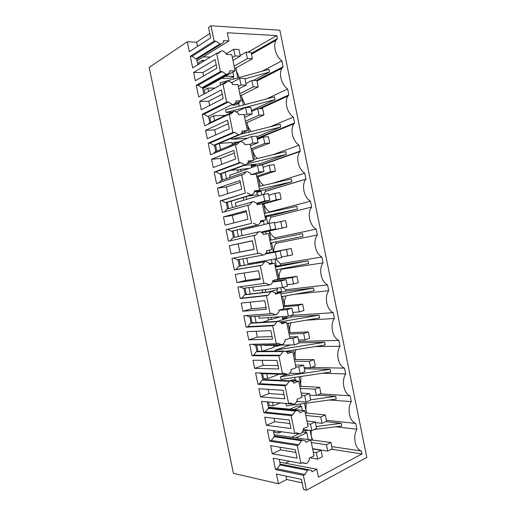 <?xml version="1.0" encoding="UTF-8"?>
<svg xmlns="http://www.w3.org/2000/svg" width="516" height="516" viewBox="0 0 516 516"><rect width="100%" height="100%" fill="white"/><g stroke="black" fill="none" stroke-linecap="round" stroke-linejoin="round"><path stroke-width="0.77" d="M187.289 41.757L149.182 67.415L233.419 473.353L278.459 483.744L276.453 474.03L301.415 479.37L303.505 489.523L306.427 490.2L366.818 457.402L279.859 30.218L210.992 25.8L208.516 27.471L210.657 37.887L189.346 51.723L187.289 41.757L196.615 42.17L209.754 33.508M302.137 482.892L286.702 479.493L285.999 476.068M278.459 483.744L286.702 479.493M257.007 80.999L282.013 68.196L283.11 66.745L281.91 60.836C275.841 56.483 272.758 45.666 276.066 40.267L277.369 38.552L276.763 35.591L227.298 32.766L228.969 40.912L197.035 60.701M282.013 68.196C278.459 73.64 281.484 84.759 287.644 88.997L288.844 94.899L287.967 96.047C284.155 101.536 287.102 112.985 293.372 117.113L294.572 123.008L293.933 123.827C289.844 129.342 292.707 141.171 299.087 145.183L300.286 151.065L299.919 151.536C295.526 157.064 298.287 169.319 304.795 173.208L305.923 179.168C301.209 184.696 303.853 197.422 310.497 201.195L311.69 207.058C306.936 212.74 309.548 225.556 316.185 229.13L317.379 234.98C312.67 240.869 315.282 253.666 321.868 257.02L323.055 262.863C318.398 268.959 321.004 281.73 327.537 284.871L328.731 290.702C324.113 296.997 326.712 309.755 333.201 312.67L334.387 318.495C329.821 324.996 332.414 337.728 338.857 340.431L340.038 346.249C335.516 352.944 338.109 365.657 344.501 368.147L345.681 373.952C341.205 380.853 343.791 393.547 350.138 395.811L351.319 401.609C346.881 408.711 349.467 421.385 355.763 423.442L356.943 429.228C352.557 436.53 355.137 449.184 361.381 451.023L361.968 453.912L318.43 477.177L316.805 469.238L279.769 462.143M306.427 490.2L303.369 475.32L304.937 474.501L307.53 470.34L308.749 469.708L311.658 470.457L311.922 471.792L316.805 469.238M228.969 40.912L223.434 40.648L223.725 42.009L221.345 43.976L219.964 43.918L215.907 41.151L214.134 41.067L210.992 25.8M303.369 475.32L275.538 469.573L277.079 468.805L280.272 464.561L279.195 459.337M300.918 463.394L297.242 445.508L298.822 444.753L301.441 440.709L302.673 440.122L305.607 440.974L305.872 442.309L310.8 439.948L314.057 455.854L309.155 458.318L309.432 459.64L307.362 462.949L306.136 463.568L302.492 462.6L300.918 463.394L273.19 458.221L275.538 469.573M297.242 445.508L269.681 441.186L271.242 440.477L274.46 436.362L273.274 430.628M294.791 433.569L291.108 415.651L292.701 414.954L295.346 411.026L296.59 410.491L299.544 411.445L299.809 412.781L304.782 410.607L308.046 426.538L303.098 428.815L303.382 430.144L301.286 433.356L300.054 433.93L296.377 432.834L294.791 433.569L267.333 429.815L269.681 441.186M291.108 415.651L263.818 412.755L265.385 412.103L268.636 408.111L267.365 401.958M288.65 403.686L284.961 385.742L286.567 385.11L289.244 381.298L290.495 380.808L293.475 381.859L293.739 383.195L298.751 381.214L302.028 397.178L297.035 399.261L297.319 400.59L295.197 403.712L293.952 404.234L290.25 403.015L288.65 403.686L261.464 401.364L263.818 412.755M284.961 385.742L257.942 384.278L259.529 383.678L262.173 380.053L262.805 379.821L261.522 373.597M282.497 373.752L278.801 355.776L280.427 355.208L283.129 351.512L284.393 351.073L287.393 352.228L287.657 353.563L292.714 351.777L295.997 367.766L290.96 369.656L291.243 370.991L289.102 374.016L287.844 374.493L284.11 373.145L282.497 373.752L255.588 372.868L257.942 384.278M278.801 355.776L252.06 355.756L253.653 355.208L256.329 351.693L256.962 351.48L255.665 345.191M276.337 343.772L272.635 325.764L274.273 325.254L277.002 321.681L278.279 321.287L281.297 322.545L281.568 323.88L286.67 322.287L289.953 338.303L284.871 340.005L285.155 341.334L282.994 344.269L281.73 344.701L277.963 343.224L276.337 343.772L249.699 344.32L252.06 355.756M272.635 325.764L246.164 327.183L247.777 326.692L250.473 323.28L251.111 323.093L249.802 316.734M270.165 313.734L266.456 295.7L268.107 295.249L270.861 291.792L272.151 291.45L275.196 292.811L275.467 294.152L280.614 292.753L283.903 308.794L278.775 310.297L279.059 311.632L276.879 314.47L275.602 314.85L271.809 313.251L270.165 313.734L243.804 315.734L246.164 327.183M266.456 295.7L240.263 298.564L241.881 298.132L244.61 294.829L245.255 294.655L243.926 288.231M263.979 283.652L260.27 265.579L261.935 265.192L264.714 261.857L266.017 261.56L269.081 263.025L269.352 264.366L274.544 263.16L277.84 279.227L272.674 280.543L272.951 281.884L270.752 284.619L269.462 284.955L265.637 283.226L237.895 287.096L240.263 298.564M260.27 265.579L234.348 269.894L235.986 269.52L238.734 266.327L239.385 266.179L238.044 259.683M257.787 253.511L254.065 235.412L255.749 235.09L258.561 231.871L259.87 231.62L262.96 233.187L263.231 234.535L268.468 233.522L271.764 249.615L266.553 250.737L266.837 252.079L264.611 254.723L263.308 255.007L259.458 253.15L231.981 258.406L234.348 269.894M254.065 235.412L228.427 241.185L226.053 229.678L251.582 223.318L247.861 205.187L222.493 212.424L220.113 200.898L245.371 193.074L241.636 174.911L216.552 183.612L214.166 172.067L239.14 162.779L235.406 144.583L210.599 154.755L208.212 143.196L232.91 132.431L229.162 114.204L204.639 125.852L202.246 114.275L226.659 102.033L222.906 83.773L198.666 96.905L196.274 85.301L220.403 71.576L216.643 53.283L192.681 67.906L190.288 56.283L214.134 41.067M297.061 458.195L272.274 453.764L270.597 445.65L295.32 449.72L297.061 458.195M259.703 392.824L258.864 388.754L283.097 390.264L284.845 398.771L260.541 396.894L259.703 392.824M236.967 282.594L260.29 279.304L258.529 270.739L235.277 274.402L236.967 282.594L245.7 280.452L244.165 273.003M254.665 368.385L252.982 360.233L276.969 360.458L278.724 368.979L254.665 368.385L263.186 365.341L262.154 360.323M229.356 245.693L252.356 240.733L254.124 249.312L231.045 253.898L229.356 245.693L252.389 240.875M247.932 335.755L247.087 331.672L270.835 330.608L272.59 339.141L248.776 339.838L247.932 335.755M242.875 311.238L266.443 309.245L264.689 300.699L241.185 303.06L242.875 311.238L251.537 308.794L250.17 302.157M205.574 130.393L227.575 120.17L229.349 128.813L207.277 138.656L205.574 130.393L214.675 129.864L228.285 123.64M223.422 216.939L246.177 210.67L247.944 219.261L225.118 225.163L223.422 216.939L232.316 215.488L246.377 211.644M199.602 101.452L221.351 89.9L223.131 98.556L201.311 109.727L199.602 101.452L208.78 101.226L222.235 94.209M211.534 159.289L233.787 150.388L235.56 159.012L213.237 167.539L211.534 159.289L220.564 158.451L234.329 153.026M193.623 72.459L215.114 59.579L216.01 63.913L216.901 68.247L195.332 80.748L193.623 72.459L202.872 72.543L216.172 64.726M265.572 421.288L264.734 417.225L289.218 420.018L290.96 428.512L266.411 425.352L265.572 421.288M217.481 188.14L219.184 196.377L241.759 189.166L239.985 180.555L217.481 188.14L226.447 186.992L240.359 182.354M197.493 46.434L196.615 42.17M253.253 80.47L269.487 72.079L268.926 69.331L220.055 82.812L220.5 85.005M283.11 66.745L256.407 80.47M262.231 71.176L281.91 60.836M266.533 98.93L287.644 88.997M241.494 95.26L241.765 97.214L241.378 95.318M243.371 105.045L241.778 97.272L245.197 104.561M251.447 110.489L275.099 99.562L274.538 96.814L225.589 109.74L226.143 112.436L232.135 112.204M288.844 94.899L258.722 108.728M270.19 126.768L293.372 117.113M246.99 122.524L247.164 123.524L246.958 122.537M248.925 132.135L247.17 123.582C247.841 126.659 249.196 129.316 251.228 131.554M256.826 136.746L280.698 127.001L280.143 124.259L240.237 134.328M294.572 123.008L257.123 138.185M272.616 154.819L299.087 145.183M254.472 159.186L252.563 149.853C253.337 153.349 254.936 156.225 257.368 158.489M260.148 165.21L259.858 163.798L286.29 154.394L285.735 151.659L253.279 159.47M300.286 151.065L260.238 165.197M272.087 183.419L304.795 173.208M258.116 176.846C259.116 180.503 260.967 183.341 263.657 185.354M305.994 179.084L265.495 191.294L265.198 189.862L291.875 181.748L291.314 179.013L258.813 186.463M263.74 203.923C264.947 207.522 266.94 210.173 269.707 211.863L310.497 201.195M265.495 191.294L263.753 194.371M269.784 212.231L269.707 211.863M311.69 207.058L270.829 217.32L270.532 215.894L297.448 209.057L296.894 206.329L264.34 213.418M269.41 230.949C270.668 234.109 272.538 236.412 275.034 237.857L316.185 229.13M270.829 217.32L268.417 223.518M275.312 239.198L275.034 237.857M270.41 243.01L303.015 236.328L302.46 233.6L269.862 240.327M317.379 234.98L276.15 243.307L275.86 241.894M275.608 258.884L280.356 263.818L321.868 257.02M276.15 243.307C274.441 245.597 273.622 248.422 273.693 251.795M275.937 269.874L308.568 263.553L308.013 260.832L280.646 265.237L280.356 263.818M323.055 262.863L281.465 269.255L281.381 268.817M282.71 287.431L285.664 289.734L327.537 284.871M281.465 269.255C279.601 271.868 278.808 275.054 279.098 278.801M281.42 296.7L314.115 290.734L313.56 288.018L285.954 291.153L285.664 289.734M328.731 290.702L294.114 294.384M290.734 315.495L333.201 312.67M286.354 295.797C284.651 298.68 284.045 301.995 284.548 305.743M286.915 323.48L319.656 317.875L319.101 315.16L291.256 317.03L290.966 315.611M334.387 318.495L306.117 320.191M298.751 341.392L338.857 340.431M291.082 322.764C289.715 325.79 289.36 329.06 290.024 332.575L288.122 323.274M285.187 351.377L325.19 344.972L324.635 342.263L299.041 342.817M340.038 346.249L314.947 346.61M311.367 367.457L344.501 368.147M295.971 349.648C294.965 352.486 294.752 355.447 295.346 358.53L293.604 350.029M295.545 359.491L295.358 358.588L295.571 359.491M286.619 374.448L280.485 376.783L281.026 379.428L330.711 372.03L330.156 369.327L304.35 368.727M345.681 373.952L322.468 373.255M320.301 393.889L350.138 395.811M300.963 376.461L300.66 384.446L299.08 376.738M301.041 386.303L300.673 384.504L301.157 386.31M285.987 403.551L286.47 405.905L336.226 399.042L335.671 396.34L317.392 395.121M351.319 401.609L329.331 399.99M326.396 420.282L355.763 423.442M306.033 403.209L305.969 410.323L304.55 403.409M306.53 413.071L305.982 410.381L306.807 413.097M314.296 429.499L341.727 426.016L341.179 423.32L325.751 421.624M356.943 429.228L335.8 426.764M331.775 446.592L361.381 451.023M311.064 430.538L311.264 436.162L310.084 430.415M312.012 439.8L311.277 436.22L312.541 439.877M331.44 449.21L361.968 453.912M314.225 448.946L313.844 449.133M289.334 461.233L285.329 463.207M308.749 469.708L280.182 464.136M307.53 470.34L279.659 464.864M304.937 474.501L277.079 468.805M215.907 41.151L192.023 56.328L190.288 56.283M192.023 56.328L195.983 58.901L219.964 43.918M221.345 43.976L196.744 59.301M197.867 64.739L196.667 58.921L195.983 58.901M210.438 57.07L203.201 56.876M247.925 52.193L276.763 35.591M277.369 38.552L251.357 53.374M236.051 67.912L236.367 70.866L235.786 68.06M237.811 77.916L236.38 70.924L239.237 77.523M298.822 444.753L271.242 440.477M292.701 414.954L265.385 412.103M266.295 401.777L293.952 404.234M286.567 385.11L259.529 383.678M259.161 372.984L260.838 373.578L287.844 374.493M280.427 355.208L253.653 355.208M252.524 344.262L254.994 345.204L281.73 344.701M274.273 325.254L247.777 326.692M246.126 315.553L249.138 316.785L275.602 314.85M268.107 295.249L241.881 298.132M239.863 286.832L243.268 288.315L269.462 284.955M261.935 265.192L235.986 269.52M233.684 258.084L237.392 259.806L263.308 255.007M233.496 237.631L232.161 231.129L231.503 231.245L227.704 229.381L226.053 229.678M230.136 240.798L232.851 237.779L258.561 231.871M251.582 223.318L227.704 229.381M253.272 223.022L257.149 225.008L258.464 224.77L260.709 222.222L260.425 220.874L265.682 219.951L262.38 203.833L257.097 204.646L256.826 203.298L253.711 201.633L252.389 201.827L226.956 209.18L224.428 211.87M247.861 205.187L249.55 204.929L252.389 201.827M227.595 208.999L226.266 202.543L225.608 202.64L221.783 200.66L220.113 200.898M245.371 193.074L221.783 200.66M247.067 192.842L250.976 194.958L252.305 194.771L254.569 192.313L254.285 190.965L259.587 190.243L256.278 174.092L250.95 174.711L250.679 173.357L247.545 171.589L246.209 171.738L221.054 180.542L218.79 182.838M241.636 174.911L243.346 174.718L246.209 171.738M221.686 180.316L220.364 173.911L219.7 173.989L215.849 171.886L214.166 172.067M239.14 162.779L240.856 162.611L215.849 171.886M240.856 162.611L244.797 164.856L246.132 164.714L248.422 162.359L248.138 161.005L253.485 160.476L250.17 144.299L244.797 144.719L244.526 143.371L241.365 141.494L240.024 141.597L215.14 151.852L213.263 153.665M235.406 144.583L237.128 144.454L240.024 141.597M215.765 151.594L214.456 145.235L213.785 145.286L209.909 143.067L208.212 143.196M232.91 132.431L234.638 132.322L209.909 143.067M234.638 132.322L238.605 134.695L239.953 134.612L242.262 132.348L241.978 130.993L247.37 130.664L244.049 114.455L238.631 114.681L238.36 113.326L235.173 111.346L233.819 111.398L209.219 123.118L207.948 124.279M229.162 114.204L230.897 114.133L233.819 111.398M209.838 122.821L208.535 116.513L207.858 116.539L203.955 114.204L202.246 114.275M226.659 102.033L228.401 101.987L203.955 114.204M228.401 101.987L232.4 104.49L233.761 104.451L236.096 102.284L235.812 100.93L241.249 100.794L237.915 84.559L232.458 84.592L232.187 83.231L228.975 81.154L227.608 81.154L203.072 94.512M222.906 83.773L224.66 83.766L227.608 81.154M203.897 93.996L202.607 87.739L201.924 87.746L197.996 85.288L196.274 85.301M220.403 71.576L222.157 71.595L197.996 85.288M222.157 71.595L226.189 74.233L201.924 87.746M216.643 53.283L218.41 53.342L221.39 50.852L222.764 50.903L225.995 53.09L226.266 54.444L231.774 54.619L235.109 70.879L229.626 70.815L229.917 72.175L227.556 74.239L226.189 74.233M295.874 452.409L280.588 449.823L280.053 447.204M272.274 453.764L280.588 449.823M260.541 396.894L268.997 393.547L268.127 389.328M283.987 394.598L268.997 393.547M260.103 278.395L245.7 280.452M278.034 365.618L263.186 365.341M231.045 253.898L239.85 252.06L238.179 243.939M254.104 249.222L239.85 252.06M248.776 339.838L257.368 337.09L256.168 331.266M272.067 336.593L257.368 337.09M266.088 307.517L251.537 308.794M215.714 134.895L214.675 129.864M233.845 222.906L232.316 215.488M209.651 105.457L208.78 101.226M221.77 164.281L220.564 158.451M203.575 75.968L202.872 72.543M266.411 425.352L274.802 421.707L274.093 418.295M289.934 423.526L274.802 421.707M227.814 193.616L226.447 186.992M308.252 439.264L306.897 432.653L295.881 437.8M303.995 438.968L330.937 442.509L332.227 448.81L327.731 451.081L312.593 448.688M302.324 410.375L301.505 406.376L294.023 409.588M296.326 381.105L296.107 380.053L293.714 380.989M280.24 345.139L276.905 346.275L276.679 345.204M280.304 316.766L271.39 319.469L270.971 317.411M277.247 288.122L277.531 289.502L268.791 291.837M265.25 289.566L265.785 292.185M271.403 259.619L272.093 263.005L269.21 263.676M269.939 252.498L269.449 250.112M259.516 261.683L259.716 262.644M265.817 253.285L291.263 248.499L292.566 254.872L281.472 257.065M266.14 233.967L265.695 231.794M264.205 224.537L263.534 221.287L260.619 221.796M252.247 226.285L252.466 227.363M261.889 232.645L286.864 226.988L261.664 232.529M258.335 195.932L258.077 194.68L247.712 196.157M246.151 196.628L246.713 199.382M249.293 168.397L240.546 169.345L240.953 171.351M238.218 142.023L234.98 142.268L235.186 143.274M232.484 105.09L235.541 105L239.301 103.161L236.238 103.245M239.301 103.161L239.043 101.878M221.551 78.393L230.084 78.413L233.812 76.381L225.253 76.342M233.812 76.381L232.929 72.085M269.487 72.079L244.965 78.819M232.516 82.237L231.2 82.599M306.059 432.543L305.659 430.596M300.673 406.298L300.209 404.009M295.281 380.015L294.746 377.389M289.921 373.197L289.592 373.32M289.495 351.796L289.276 350.719M275.215 351.138L275.034 350.261L290.476 344.959M291.256 317.03L277.208 321.352M282.278 316.63L282.736 318.856L286.948 317.566L286.696 316.327M284.522 305.749L282.626 296.481M285.954 291.153L279.724 292.849M276.757 289.715L277.369 292.701L281.613 291.553L280.82 287.689M279.001 278.814L277.124 269.642M280.646 265.237L275.234 266.52M275.08 265.772L276.273 265.495L274.938 259M271.416 263.682L271.313 263.186M273.474 251.834L271.764 243.5L270.565 243.752M269.72 239.643L270.919 239.398L269.197 230.994M262.747 221.422L262.599 220.719M267.701 223.692L266.404 217.371L265.198 217.584M270.532 215.894L265.043 216.836M265.54 213.153L263.65 203.943M257.284 194.796L256.671 191.81L261.038 191.204L256.807 192.494M261.799 194.9L261.038 191.204M265.198 189.862L257.245 190.959M260.012 186.192L258.097 176.853M251.692 167.545L251.266 165.462L255.665 164.997L251.473 166.494M255.884 166.062L255.665 164.997M259.858 163.798L244.152 165.436M247.499 138.191L231.671 139.32L231.445 138.23M244.649 133.218L244.384 131.935M239.101 106.173L238.56 103.529M233.542 79.09L233.071 76.781M256.762 345.172L258.019 351.267M232.29 144.474L231.884 142.5L219.255 143.442L215.52 145.035L216.785 151.175M239.101 259.49L240.437 265.966M233.213 230.91L234.548 237.386M225.627 115.3L213.566 115.803L209.864 117.603L210.844 122.337M227.324 202.324L228.64 208.696M221.422 173.692L222.719 179.961M268.481 402.054L269.178 405.421L273.293 405.802L272.59 402.409M301.505 406.376L297.326 406.002L289.857 409.188M274.402 430.783L274.738 432.402L278.892 432.982L278.55 431.35M244.997 288.096L246.306 294.442M250.886 316.656L252.169 322.881M214.862 88.055L207.864 88.12L204.207 90.132L204.891 93.461M204.884 60.456L202.156 60.398L198.537 62.617L198.847 64.139M262.625 373.636L263.605 378.402L267.681 378.576L279.311 374.203M296.107 380.053L291.959 379.873L289.663 380.769M306.897 432.653L302.679 432.098L301.854 432.479M299.035 433.788L291.682 437.2M275.099 99.562L226.143 112.436M280.698 127.001L231.671 139.32M286.29 154.394L247.016 163.804M291.875 181.748L259.367 189.159M297.448 209.057L264.895 216.107M266.404 217.371L265.218 217.675M276.273 265.495L275.06 265.688M308.013 260.832L275.37 267.191M281.613 291.553L277.234 292.05M313.56 288.018L280.872 294.017M286.948 317.566L282.529 317.862M319.101 315.16L279.827 321.932M324.635 342.263L275.034 350.261M330.156 369.327L280.485 376.783M335.671 396.34L310.716 399.816M298.551 401.506L296.5 401.79M341.179 423.32L316.185 426.519M308.594 430.221L302.853 430.95M306.136 463.568L302.066 462.813M310.8 439.948L274.112 434.672M302.673 440.122L274.383 435.988M301.441 440.709L273.841 436.639M300.054 433.93L295.384 433.292M304.782 410.607L268.436 407.156M296.59 410.491L268.572 407.801M295.346 411.026L268.01 408.369M298.751 381.214L290.624 380.853M290.495 380.808L262.754 379.563M289.244 381.298L262.173 380.053M292.714 351.777L286.328 351.815M284.393 351.073L256.923 351.273M283.129 351.512L256.329 351.693M286.67 322.287L281.31 322.603M278.279 321.287L251.086 322.945M277.002 321.681L250.473 323.28M280.614 292.753L275.305 293.346M272.151 291.45L245.235 294.572M270.861 291.792L244.61 294.829M274.544 263.16L269.288 264.037M266.017 261.56L239.379 266.146M264.714 261.857L238.734 266.327M258.464 224.77L232.168 231.162M257.149 225.008L231.503 231.245M265.682 219.951L260.503 221.241M252.305 194.771L226.285 202.64M250.976 194.958L225.608 202.64M259.587 190.243L254.465 191.81M246.132 164.714L220.397 174.066M244.797 164.856L219.7 173.989M253.485 160.476L248.415 162.334M239.953 134.612L214.501 145.441M238.605 134.695L213.785 145.286M247.37 130.664L241.365 133.231M233.761 104.451L241.249 100.794M232.4 104.49L207.858 116.539M227.556 74.239L202.672 88.062M235.109 70.879L202.82 88.765M221.39 50.852L217.352 53.309M273.783 346.326L276.905 346.275M268.307 319.668L271.39 319.469M237.618 170.396L240.546 169.345M232.084 143.467L234.98 142.268M273.57 345.262L273.977 347.268L262.27 351.235M260.786 345.094L262.051 351.235M219.255 143.442L220.532 149.627M256.491 262.212L256.691 263.166M243.01 258.768L244.352 265.288M249.254 227.008L249.48 228.085M237.076 229.968L238.424 236.496M213.566 115.803L214.546 120.576M243.197 197.525L243.758 200.26M231.149 201.169L232.471 207.587M230.33 170.454L237.47 169.68L238.024 172.389M225.202 172.318L226.505 178.633M279.975 403.041L273.293 405.802M281.594 431.763L278.892 432.982M248.944 287.586L250.26 293.985M262.192 289.94L262.728 292.54M267.888 317.624L268.449 320.359L262.128 322.274M254.872 316.366L256.162 322.635M207.864 88.12L208.554 91.474M202.156 60.398L202.472 61.933M266.695 373.771L267.681 378.576M224.112 148.15L251.563 136.514L256.71 136.16L258.058 142.745L252.924 143.138L251.563 136.514M230.123 177.369L229.71 175.33L257.503 165.488L262.605 164.946L263.953 171.525L258.858 172.105L257.503 165.488M236.128 206.529L235.354 202.756L263.437 194.416L268.494 193.694L269.836 200.253L264.785 201.021L263.437 194.416M242.12 235.644L240.985 230.13L269.352 223.293L274.37 222.39L275.712 228.943L270.707 229.891L269.352 223.293M276.615 258.71L275.267 252.124L280.24 251.04L281.581 257.581L276.615 258.71L247.899 263.708L246.738 258.077M282.51 287.483L281.162 280.91L286.096 279.64L287.438 286.174L282.51 287.483L253.517 290.985L252.717 287.102M288.399 316.211L287.057 309.645L291.946 308.2L293.281 314.721L288.399 316.211L259.122 318.224L258.684 316.089M294.281 344.888L292.933 338.335L297.79 336.709L299.119 343.217L294.281 344.888L264.721 345.423L264.637 345.017M311.322 442.509L326.435 444.747L327.731 451.081M326.435 444.747L330.937 442.509M310.155 457.815L317.695 459.13L316.366 452.622L321.049 450.275L322.377 456.744L317.695 459.13M313.296 452.119L316.366 452.622M312.644 448.946L321.049 450.275M315.379 422.585L322.055 423.339L320.759 416.993L325.299 414.928L326.589 421.237L322.055 423.339M305.775 415.451L320.759 416.993M305.259 412.948L325.299 414.928M303.253 429.538L311.858 430.641L310.522 424.12L315.25 421.953L316.579 428.435L311.858 430.641M307.478 423.765L310.522 424.12M306.917 421.017L315.25 421.953M309.748 395.108L316.366 395.553L315.07 389.193L319.649 387.297L320.939 393.618L316.366 395.553M300.215 388.348L315.07 389.193M299.783 386.232L319.649 387.297M296.79 401.364L306.007 402.099L304.672 395.572L309.439 393.585L310.767 400.074L306.007 402.099M301.654 395.366L304.672 395.572M301.183 393.044L309.439 393.585M304.111 367.585L310.671 367.721L309.368 361.355L313.986 359.626L315.282 365.96L310.671 367.721M294.649 361.2L309.368 361.355M294.294 359.484L313.986 359.626M289.689 373.191L300.151 373.52L298.809 366.979L303.621 365.167L304.95 371.668L300.151 373.52M295.823 366.915L298.809 366.979M295.436 365.031L303.621 365.167M298.467 340.018L304.969 339.844L303.666 333.471L308.323 331.911L309.619 338.251L304.969 339.844M289.076 334.013L303.666 333.471M288.805 332.691L308.323 331.911M289.553 338.438L292.933 338.335M289.682 336.967L297.79 336.709M292.811 312.412L299.254 311.928L297.945 305.536L302.647 304.15L303.943 310.503L299.254 311.928M283.49 306.788L297.945 305.536M283.297 305.853L302.647 304.15M278.782 310.316L287.057 309.645M283.568 308.89L291.946 308.2M287.148 284.761L293.533 283.961L292.224 277.563L296.958 276.35L298.261 282.71L293.533 283.961M275.351 279.859L292.224 277.563M277.789 278.975L296.958 276.35M272.841 282.013L281.162 280.91M272.854 281.413L286.096 279.64M265.695 253.433L286.49 249.544L287.799 255.949M286.49 249.544L291.263 248.499M265.218 254.001L275.267 252.124M265.379 253.814L280.24 251.04M274.493 222.976L280.743 221.48L282.059 227.898M280.743 221.48L285.561 220.609L286.864 226.988M260.877 232.135L270.707 229.891M261.141 232.265L275.712 228.943M261.348 203.988L276.305 199.795L274.989 193.365L279.846 192.668L281.149 199.06L276.305 199.795M268.797 195.177L274.989 193.365M262.47 204.278L281.149 199.06M256.807 203.291L264.785 201.021M256.949 203.904L269.836 200.253M256.723 176.272L270.545 171.654L269.229 165.21L274.125 164.688L275.428 171.086L270.545 171.654M263.096 167.339L269.229 165.21M256.923 177.24L275.428 171.086M251.363 174.66L258.858 172.105M256.284 174.118L263.953 171.525M251.092 148.795L264.779 143.461L263.457 137.011L268.391 136.656L269.7 143.067L264.779 143.461M257.381 139.455L263.457 137.011M251.369 150.169L269.7 143.067M249.989 144.312L252.924 143.138M250.466 145.751L258.058 142.745M245.448 121.279L259 115.223L257.678 108.76L262.65 108.586L263.96 115.01L259 115.223M251.66 111.527L257.678 108.76M245.81 123.047L263.96 115.01M244.236 115.384L246.977 114.126L245.616 107.489L250.802 107.315L252.15 113.913L246.977 114.126M236.16 111.959L245.616 107.489M244.636 117.332L252.15 113.913M239.792 93.712L253.214 86.94L251.885 80.47L256.897 80.47L258.213 86.901L253.214 86.94M245.932 83.553L251.885 80.47M240.243 95.892L258.213 86.901M238.308 86.475L241.017 85.069L239.656 78.419L244.881 78.432L246.235 85.037L241.017 85.069M231.49 82.786L239.656 78.419M238.798 88.868L246.235 85.037M234.135 66.106L247.416 58.611L246.087 52.129L251.137 52.309L252.459 58.747L247.416 58.611M240.192 55.541L246.087 52.129M234.664 68.686L252.459 58.747M232.374 57.521L235.051 55.96L233.69 49.297L238.953 49.497L240.314 56.115L235.051 55.96M226.143 53.806L233.69 49.297M232.955 60.359L240.314 56.115M260.399 108.67L287.967 96.047M257.226 138.675L293.933 123.827M261.528 165.062L299.919 151.536M265.424 191.378L305.923 179.168M251.531 54.206L276.066 40.267"/></g></svg>
